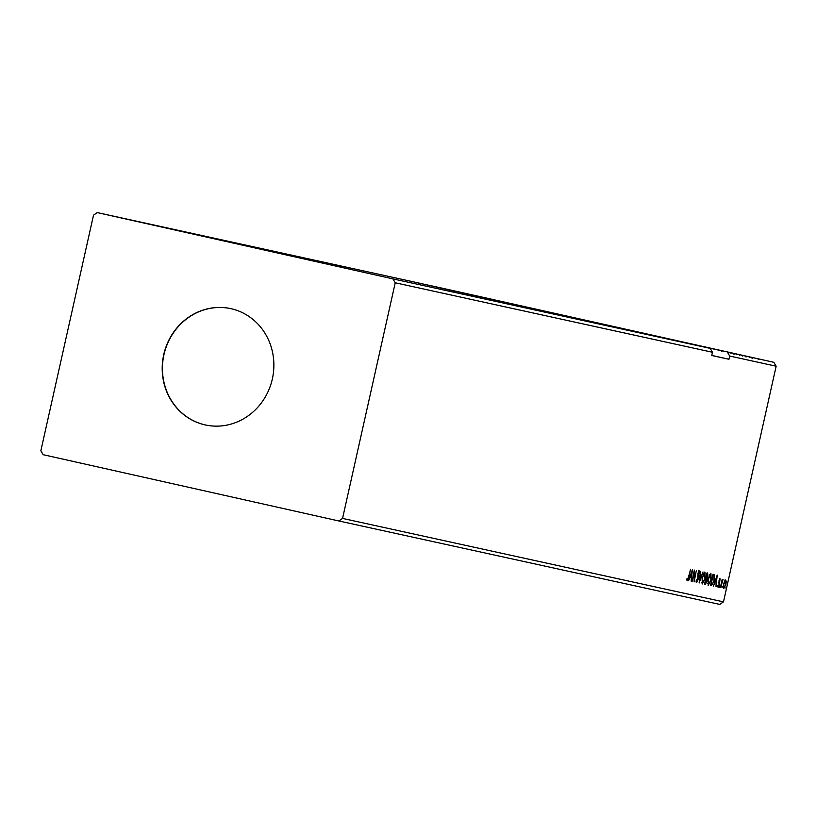 <?xml version="1.0" encoding="UTF-8"?>
<svg xmlns="http://www.w3.org/2000/svg" width="817" height="817" viewBox="0 0 817 817"><rect width="100%" height="100%" fill="white"/><g stroke="black" fill="none" stroke-linecap="round" stroke-linejoin="round"><path stroke-width="1.23" d="M606.112 324.89L574.882 317.895L606.112 324.89M565.946 316.087L534.726 309.102L565.946 316.087M570.48 317.108L529.886 308.019L570.48 317.108M523.707 306.62L579.917 319.202L523.707 306.62M571.41 317.108L612.004 326.197L571.41 317.108M618.173 327.597L561.973 315.015L618.173 327.597M685.126 342.803L644.531 333.724L685.126 342.803M416.609 282.611L457.193 291.7L416.609 282.611M495.98 300.196L455.396 291.118L495.98 300.196M722.504 350.993L684.687 342.517L722.545 351.004M272.347 378.955A59.539 55.658 -77.6 0 0 230.782 308.632A59.539 55.658 -77.6 0 0 163.737 354.609A59.539 55.658 -77.6 0 0 205.302 424.942A59.539 55.658 -77.6 0 0 272.347 378.955M230.894 308.652A59.539 55.658 -77.6 0 0 163.962 354.66A59.539 55.658 -77.6 0 0 205.414 424.963M338.82 520.97L342.558 518.417L395.234 282.784L392.936 278.883L710.177 348.369L414.505 282.079L97.264 212.594L93.516 215.147L40.85 450.79L43.148 454.691L338.82 520.97L719.736 604.406L723.484 601.853L776.15 366.21L773.852 362.309L431.713 285.848L773.852 362.309M392.936 278.883L97.264 212.594M739.753 354.782L729.193 352.413L739.753 354.782M749.444 356.876L755.868 358.306L747.841 356.508L749.72 356.927L749.26 357.509M749.281 356.835L748.546 356.661M746.534 356.232L747.269 356.396M752.508 357.57L751.65 357.376M721.728 350.83L721.636 351.484M730.96 352.852L730.909 353.516M739.334 354.629L751.231 357.295L739.334 354.629M753.836 357.856L753.213 357.723M754.346 357.979L754.969 358.112M760.065 359.225L759.442 359.082M760.576 359.337L761.199 359.48M756.205 358.377L755.582 358.234M756.716 358.489L757.339 358.632M736.771 354.118L727.835 352.117L743.838 355.671L736.781 354.098L736.801 354.803M730.807 352.791L737.863 354.364L730.807 352.791M395.234 282.784L712.475 352.27L710.177 348.369M721.911 587.127L722.381 586.238L722.422 587.239M719.542 586.606L720.012 585.728L719.593 587.607L720.053 586.718M717.203 575.086L716.019 586.677L716.08 582.889L714.946 582.644L713.394 586.095L717.203 575.086M708.053 579.059L710.913 573.401L711.158 579.682L708.288 585.278L708.053 579.059L708.533 584.124L711.158 579.682M692.387 569.643L691.202 581.234L691.264 577.456L690.13 577.211L688.578 580.662L692.387 569.643M696.523 582.705L696.166 580.039L696.544 579.519L696.758 581.541L697.749 579.753L697.892 573.309L699.199 570.838L699.546 572.911L699.148 573.554L698.933 571.992L698.208 573.33L698.055 579.835L696.523 582.705M702.079 577.752L704.948 572.094L705.183 578.365L702.314 583.971L702.079 577.752M725.772 587.974L726.242 587.086L726.282 588.087M712.475 352.27L711.75 355.497L728.958 359.266L729.683 356.038L776.15 366.21M342.558 518.417L723.484 601.853M704.54 584.155L707.062 572.86L707.634 572.983L707.931 575.985L707.001 581.336L705.337 584.339L704.54 584.155L705.337 584.339M699.127 582.97L700.373 571.4L699.771 580.254L702.998 571.971L699.178 582.981M688.598 576.7L690.59 569.255L688.884 576.884L687.26 580.683L686.791 579.212L687.148 578.375L687.516 579.519L688.598 576.7M692.132 581.438L694.348 570.072L694.47 578.936L696.35 570.511L694.133 581.878L694.011 573.034L691.815 581.367M711.444 585.666L710.504 585.462L713.037 574.167L714.507 574.923L714.211 580.499L711.444 585.666L710.504 585.462M720.083 578.753L719.297 585.043L718.112 587.28L717.724 586.024L718.072 585.299L718.306 586.259L718.98 585.013L719.011 580.785L720.083 578.753M720.339 587.617L722.187 579.365L722.228 580.642L723.065 579.406L720.655 587.689M724.587 581.173L725.721 579.988L726.252 581.53L725.894 584.533L723.811 588.536L723.627 584.032L724.587 581.173M727.385 352.137L729.683 356.038M707.093 572.87L707.553 574.208M705.99 577.639L707.931 575.985M706.674 577.752L707.011 578.303M706.409 578.17L706.634 579.1M704.795 583.001L705.459 583.144L707.001 581.336M705.776 583.134L704.734 584.196M707.614 575.944L707.43 574.157L706.807 574.014L706.307 577.711M706.695 581.265L706.664 579.141L706.041 578.865L705.102 583.062M704.632 572.135L705.061 573.636M701.619 582.358L702.559 582.817L705.183 578.365M703.029 582.654L702.028 583.808M704.877 578.303L704.703 573.258L703.631 573.299M702.079 577.742L702.559 582.817M704.703 573.258L702.395 577.813M696.104 581.387L696.758 581.541M698.596 570.695L698.943 572.778M698.331 571.859L698.933 571.992M696.84 581.541L696.258 582.45M687.536 579.519L687.005 580.417M686.801 579.192L687.352 579.314M686.75 579.182L687.516 579.519M691.121 576.21L690.998 577.394M690.13 577.211L691.264 577.456M691.386 576.261L691.805 572.38L690.528 576.077L691.386 576.261M693.827 572.411L693.827 572.993M694.174 578.875L694.052 579.427M710.606 573.442L711.035 574.943M709.003 583.961L708.002 585.115M707.593 583.665L708.533 584.124M710.841 579.61L710.667 574.565L709.605 574.617M710.667 574.565L708.359 579.12M713.037 574.167L714.507 574.923M713.905 574.78L714.129 576.005M713.905 580.427L714.109 575.954L713.088 575.393L711.076 584.38L712.301 584.339L714.211 580.499M712.301 584.339L710.841 585.534M715.937 581.643L715.815 582.827M714.946 582.644L716.08 582.889M716.203 581.704L716.621 577.813L715.345 581.51L716.203 581.704M719.471 578.62L719.808 579.917M719.348 579.651L719.869 579.764M717.724 586.136L718.306 586.259L717.847 586.984M725.118 579.856L725.649 581.398M723.29 587.3L724.036 587.515L725.894 584.533M724.199 587.505L723.535 588.332M725.578 584.472L725.496 580.999L724.73 580.877M723.627 584.043L724.036 587.515M725.496 580.999L723.933 584.104M745.88 356.1L741.907 355.211L745.88 356.1M752.151 357.458L758.247 358.826L752.038 357.438L751.895 358.081M758.247 358.826L758.217 359.5M742.745 355.436L733.809 353.424L742.919 355.466L742.776 356.11M736.556 354.027L745.839 356.11L736.556 354.027M745.278 355.987L745.696 356.753M733.809 353.424L733.503 354.037M734.126 353.516L730.582 352.719L734.36 353.567L734.217 354.21M739.334 354.68L735.055 353.72L739.579 354.731L739.436 355.385M727.835 352.117L727.528 352.73M728.958 359.266L711.77 355.415M718.817 582.378L719.348 582.501M746.483 356.222L746.34 356.866M752.569 357.58L752.426 358.224"/></g></svg>
